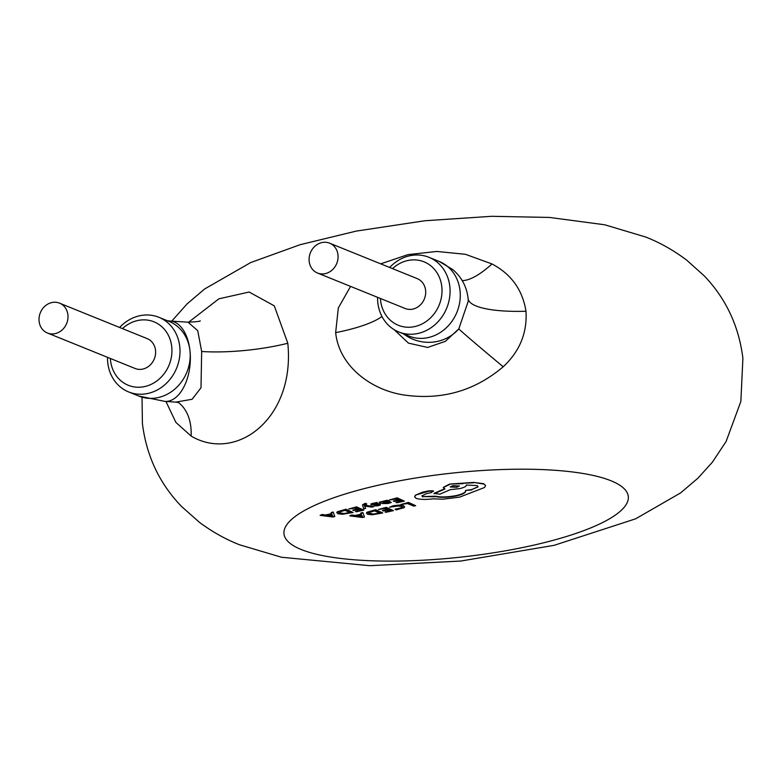 <?xml version="1.0" encoding="UTF-8"?>
<svg xmlns="http://www.w3.org/2000/svg" width="782" height="782" viewBox="0 0 782 782"><rect width="100%" height="100%" fill="white"/><g stroke="black" fill="none" stroke-linecap="round" stroke-linejoin="round"><path stroke-width="1.17" d="M110.37 358.479A34.232 30.224 -68 0 0 144.709 386.552A34.232 30.224 -68 0 0 171.737 346.749A34.232 30.224 -68 0 0 137.544 320.552A34.232 30.224 -68 0 0 122.451 328.616M119.587 327.463A40.273 35.552 112 0 1 139.538 315.791A40.273 35.552 112 0 1 158.863 317.287A40.273 35.552 112 0 1 179.762 346.612A40.273 35.552 112 0 1 147.974 393.434A40.273 35.552 112 0 1 128.649 391.938A40.273 35.552 112 0 1 107.75 362.613A40.273 35.552 112 0 1 107.505 357.325M178.746 402.652L175.911 402.104L192.108 399.279L201.003 387.764L201.668 351.499L197.738 330.659L188.003 322.184L170.134 321.031A40.273 22.717 93.7 0 1 189.967 350.737A40.273 35.552 112 0 1 175.285 388.664A40.273 35.552 112 0 1 138.854 396.073L128.649 391.938M47.458 333.024L135.09 368.478A16.109 14.223 -68 0 0 149.655 365.517A16.109 14.223 -68 0 0 155.53 350.346A16.109 14.223 -68 0 0 147.172 338.616L59.549 303.162A16.109 14.223 -68 0 0 44.975 306.124A16.109 14.223 -68 0 0 39.1 321.294A16.109 14.223 -68 0 0 47.458 333.024A16.109 14.223 -68 0 0 62.032 330.063A16.109 14.223 -68 0 0 67.907 314.892A16.109 14.223 -68 0 0 59.549 303.162M188.609 322.213L218.872 298.832L249.135 292.028L274.287 305.84L287.805 343.259C295.371 418.282 236.535 462.817 191.14 436.082A80.536 47.448 126.9 0 0 178.54 402.574M380.687 263.847L407.999 254.629L436.825 251.452L465.427 254.297L492.025 263.964C511.223 274.12 522.542 289.878 525.983 311.246C527.293 332.888 519.698 351.392 503.197 366.768C475.476 390.267 443.492 399.817 407.256 395.418C373.513 391.674 339.251 367.462 335.654 332.633L338.323 307.942L350.561 286.408M191.14 436.082L175.882 422.397L165.97 401.518M336.837 512.797L337.247 511.78L345.957 509.219L353.132 512.493L342.467 514.263L337.736 513.735L337.286 512.171L346.006 509.61L353.132 512.493M348.772 508.994L356.602 506.853L363.777 510.128L356.23 511.799L355.409 511.467L361.069 510.216L358.782 509.287L353.542 510.46L352.731 510.128L357.97 508.965L355.566 507.987L348.772 508.994L356.651 507.244L363.777 510.128M355.409 511.467L361.02 509.825M352.731 510.128L357.921 508.574M364.598 505.866L365.614 508.437L363.718 508.867L362.525 504.859L364.666 503.559L365.917 503.325L366.758 504.038L364.451 504.937L364.578 505.485L373.757 506.628L371.704 507.088L364.5 506.032L365.614 508.437M364.412 504.546L364.529 505.104L373.757 506.628M371.01 504.918L371.039 503.823L370.961 504.537L371.039 503.823L376.826 502.474L377.784 503.237L372.799 504.468L380.394 504.302L380.306 504.996L377.814 505.807L374.236 505.915L378.586 504.752L371.01 504.918L371.088 504.214L373.728 503.373L377.784 503.237M372.76 504.077L379.026 503.696L380.345 503.911L380.306 504.996M374.236 505.915L378.478 504.683M384.197 502.758L387.569 502.787L390.384 501.78L391.293 502.513L388.165 503.51L382.447 503.569L379.172 502.239L386.963 500.685L389.211 501.145M379.172 502.239L386.914 500.294L389.289 500.959M389.338 499.981L397.168 497.841L404.343 501.115L396.797 502.797L395.975 502.464L401.625 501.203L399.348 500.285L394.108 501.448L393.297 501.115L398.527 499.952L396.132 498.984L389.338 499.981L397.207 498.232L404.343 501.115M395.975 502.464L401.586 500.812M393.297 501.115L398.488 499.561M355.224 515.465L361.372 514.507L360.785 513.012L362.877 512.552L364.471 517.058L362.447 517.508L349.74 515.866L351.783 515.015L355.224 515.465L361.323 514.116M400.795 504.527L408.478 502.415L415.653 505.69L413.756 506.11L407.442 503.559L400.795 504.527L408.517 502.806L415.653 505.69M403.58 505.661L404.284 507.635L396.191 509.903L395.184 509.131L402.3 507.714L401.694 506.511L398.224 506.003L389.524 507.215L393.121 505.758L399.123 505.035L403.58 505.661L404.235 507.244M404.284 507.635L404.577 506.658M378.42 509.493L386.259 507.352L393.424 510.626L385.878 512.308L385.067 511.975L390.717 510.714L388.439 509.796L383.2 510.959L382.378 510.626L387.618 509.463L385.223 508.496L378.42 509.493L386.298 507.743L393.424 510.626M385.067 511.975L390.677 510.323M382.378 510.626L387.579 509.072M366.484 513.295L366.895 512.278L375.614 509.717L382.779 512.992L372.124 514.771L367.384 514.233L366.934 512.669L375.653 510.108L382.779 512.992M325.576 514.967L331.715 513.999L331.138 512.513L333.22 512.044L334.813 516.56L332.79 517.01L320.082 515.367L322.135 514.507L325.576 514.967L331.676 513.618M414.685 496.863L415.271 495.241L422.466 492.21L428.614 490.842L433.208 490.813L433.453 491.389M421.977 495.729L422.642 496.59L435.554 496.199C440.882 497.362 447.851 497.137 456.463 495.524C462.876 493.97 465.906 492.289 465.554 490.451L471.829 489.532L477.998 486.697M471.829 489.532L478.037 486.903L477.225 485.563L466.307 485.065C466.502 486.287 464.352 487.46 459.865 488.594L450.334 489.63L439.924 494.165L433.971 493.403L444.802 488.652M443.306 487.352L449.64 484.078L473.736 482.406L483.638 483.677L485.495 485.466M492.025 263.964A80.536 25.611 -55.4 0 1 462.211 280.611M394.099 329.623L408.429 343.122L427.627 347.452L445.408 341.314L458.829 328.851L468.301 301.021C467.548 288.382 462.406 277.913 452.856 269.624L439.132 261.423A40.273 35.552 112 0 1 460.041 290.757A40.273 35.552 112 0 1 445.349 328.675A40.273 35.552 112 0 1 408.927 336.084L404.226 333.611M389.661 267.473A40.273 35.552 112 0 1 409.612 255.802A40.273 35.552 112 0 1 428.927 257.298A40.273 35.552 112 0 1 449.836 286.623A40.273 35.552 112 0 1 418.047 333.445A40.273 35.552 112 0 1 398.722 331.949A40.273 35.552 112 0 1 377.814 302.624A40.273 35.552 112 0 1 377.579 297.336M380.433 298.489A34.232 30.224 -68 0 0 414.783 326.563A34.232 30.224 -68 0 0 441.81 286.759A34.232 30.224 -68 0 0 407.618 260.562A34.232 30.224 -68 0 0 392.515 268.627M317.531 273.035L405.154 308.489A16.109 14.223 -68 0 0 419.729 305.527A16.109 14.223 -68 0 0 425.603 290.366A16.109 14.223 -68 0 0 417.236 278.627L329.613 243.173A16.109 14.223 -68 0 0 315.038 246.135A16.109 14.223 -68 0 0 309.173 261.305A16.109 14.223 -68 0 0 317.531 273.035A16.109 14.223 -68 0 0 332.106 270.073A16.109 14.223 -68 0 0 337.98 254.912A16.109 14.223 -68 0 0 329.613 243.173M402.789 333.288A40.273 38.865 -164.4 0 0 458.829 328.851A80.536 1.056 -140.4 0 0 503.197 366.768M399.055 508.535L402.554 507.176M395.223 509.522L399.103 508.926M399.123 505.035L403.629 506.042M393.121 505.758L399.172 505.416M389.524 507.215L393.16 506.14M366.895 512.278L366.416 513.119M380.072 513.08L372.965 514.243L369.348 513.784L368.84 512.601L374.578 510.861L380.072 513.08M368.557 513.188L368.84 512.601M380.032 512.689L372.965 514.243M372.916 513.852L369.309 513.393L368.791 512.21M362.877 512.552L364.471 517.058M360.825 513.403L362.916 512.933M351.783 515.015L355.272 515.856M349.74 515.866L351.822 515.397M361.577 514.967L362.604 516.902L356.66 516.052L361.577 514.967M362.565 516.511L361.831 516.765M361.792 516.374L357.726 515.817M390.384 501.78L391.293 502.513M387.569 502.787L390.423 502.161M388.898 500.539L387.129 502.367L384.245 503.139L387.608 503.178M385.849 502.259L383.072 502.67L382.818 502.073L384.402 501.467L387.315 501.741L383.561 502.865M383.522 502.474L382.818 502.073M387.266 501.35L385.809 501.868M383.033 502.279L382.779 501.682M365.917 503.325L366.758 504.038M364.666 503.559L365.966 503.716M362.604 505.436L364.705 503.95M337.247 511.78L336.759 512.611M350.424 512.581L343.308 513.735L339.701 513.285L339.183 512.093L344.921 510.353L350.424 512.581M338.909 512.689L339.183 512.093M350.375 512.19L343.308 513.735M343.269 513.354L339.652 512.894L339.144 511.711M333.22 512.044L334.813 516.56M331.177 512.904L333.269 512.435M322.135 514.507L325.615 515.358M320.082 515.367L322.174 514.898M331.93 514.458L332.956 516.403L327.013 515.553L331.93 514.458M332.917 516.012L332.184 516.257M332.145 515.876L328.078 515.318M415.271 495.241L428.653 491.233L433.521 491.204M483.638 483.677L485.534 485.651L484.566 487.489L459.65 497.117L442.856 499.199L433.228 498.828C425.955 499.718 420.305 499.59 416.278 498.427L414.675 497.059L415.32 495.622M473.736 482.406L483.677 484.058M462.973 483.276L473.784 482.797M449.64 484.078L463.022 483.667M434.01 493.794L444.841 489.033L443.296 487.548L449.679 484.469M465.554 490.451L471.878 489.923M456.463 495.524L456.502 495.905C462.915 494.361 465.945 492.67 465.593 490.842M435.554 496.199L435.594 496.59C440.921 497.743 447.891 497.518 456.502 495.905M434.714 496.384L435.594 496.59M422.642 496.59L434.763 496.766M433.208 490.813L431.586 492.552L426.229 493.706L421.967 495.925L422.681 496.971M452.827 485.671L450.266 486.951L456.776 487.274L459.327 485.993L452.827 485.671M450.324 486.756L456.776 487.274M456.737 486.883L459.239 485.808M158.863 317.287L169.059 321.412A40.273 35.552 112 0 1 189.967 350.737A40.273 22.717 93.7 0 1 164.953 401.401L138.854 396.073M201.668 351.499A80.536 19.648 173.8 0 0 287.805 343.259M610.986 480.764A173.154 42.228 173.8 0 0 380.785 484.664A173.154 42.228 173.8 0 0 301.305 549.551A173.154 42.228 173.8 0 0 531.506 545.641A173.154 42.228 173.8 0 0 610.986 480.764M381.968 316.485A80.536 19.648 -6.2 0 1 335.654 332.633M525.983 311.246A80.536 19.648 -6.2 0 1 468.174 299.017M170.134 321.031L166.82 320.659M175.911 402.104L164.953 401.401M142.041 397.256L142.402 423.531C146.469 455.994 159.528 483.667 181.61 506.55L199.615 522.474C212.421 531.916 225.705 539.345 239.478 544.761L281.588 557.263L369.7 565.699L460.676 561.056L554.067 545.347L635.61 518.828L680.575 492.934L697.984 478.134L712.402 462.182L726.097 441.498L740.857 401.459L742.9 358.303C738.892 326.153 726.009 298.685 704.269 275.88L686.352 259.868C673.351 250.172 659.842 242.576 645.824 237.073L604.789 224.796L549.56 217.445L491.673 216.301L424.968 220.739L356.299 231.091L300.132 244.698L250.729 262.547L204.591 289.008L187.074 303.924L171.747 321.128M187.993 322.174C196.937 321.764 200.984 321.304 200.124 320.776M408.927 336.084L398.722 331.949M439.132 261.423L428.927 257.298"/></g></svg>

